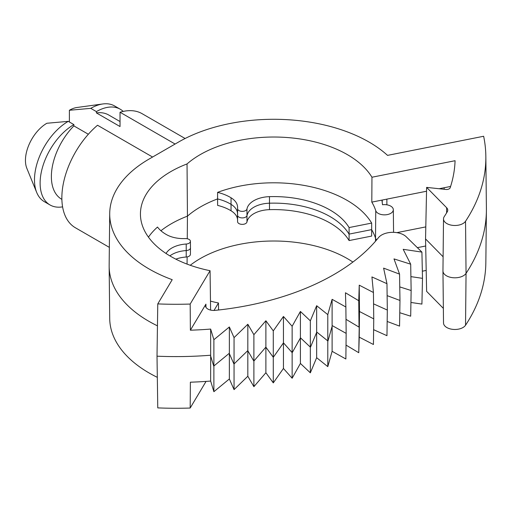 <?xml version="1.0" encoding="UTF-8"?>
<svg xmlns="http://www.w3.org/2000/svg" width="512" height="512" viewBox="0 0 512 512"><rect width="100%" height="100%" fill="white"/><g stroke="black" fill="none" stroke-linecap="round" stroke-linejoin="round"><path stroke-width="0.77" d="M148.448 237.133A103.546 59.782 180 0 1 157.491 227.066L157.536 227.078A39.866 23.014 0 0 0 166.054 234.374A39.866 23.014 0 0 0 166.867 234.835A23.949 13.824 0 0 0 183.315 238.605L185.709 238.605A4.704 2.72 180 0 1 190.413 241.306A4.704 2.72 180 0 1 186.221 244.026A23.949 13.824 0 0 0 166.054 253.491M237.517 215.187L237.581 221.651A4.704 2.72 0 0 0 237.581 221.67A4.704 2.72 0 0 0 242.048 224.365A4.704 2.72 0 0 0 246.97 221.952A23.949 13.824 180 0 1 269.478 209.651A79.667 45.997 180 0 1 349.088 240.563L371.667 236.077L371.667 223.078A103.546 59.782 180 0 0 217.594 192.371L217.568 198.925A39.795 22.976 180 0 1 230.202 203.84A39.795 22.976 180 0 1 230.995 204.307A23.878 13.786 180 0 1 237.517 213.69A23.878 13.786 180 0 1 237.517 213.773L237.517 215.155A4.774 2.758 0 0 0 237.517 215.174A4.774 2.758 0 0 0 242.042 217.907A4.774 2.758 0 0 0 247.04 215.456A23.878 13.786 180 0 1 269.485 203.194A79.597 45.952 180 0 1 349.043 234.118L371.622 229.632A103.475 59.738 180 0 1 375.469 238.016A9.152 5.286 0 0 0 376.698 239.84M217.619 192.39A39.866 23.014 180 0 1 230.253 197.312A39.866 23.014 180 0 1 231.046 197.779A23.949 13.824 180 0 1 237.581 207.277L237.581 208.659A4.704 2.72 0 0 0 242.035 211.366A4.704 2.72 0 0 0 246.97 208.954A23.949 13.824 180 0 1 269.478 196.653A79.667 45.997 180 0 1 349.088 227.565L371.667 223.078M217.594 192.371L217.619 205.389A39.866 23.014 180 0 1 230.253 210.31A39.866 23.014 180 0 1 231.046 210.778A23.949 13.824 180 0 1 237.562 219.693M390.733 206.125A8.864 5.114 0 0 0 382.522 204.749L381.92 200.109L382.272 200.038L371.802 202.118A103.763 59.91 180 0 1 375.757 210.688A8.864 5.114 0 0 0 378.202 213.363A8.864 5.114 0 0 0 387.878 214.464A8.864 5.114 0 0 0 393.325 209.715A8.864 5.114 0 0 0 390.733 206.125M190.381 330.202A254.426 146.893 0 0 0 210.65 329.069L213.882 339.712L229.357 326.97L234.048 337.632L247.827 324.256L253.888 334.682L265.888 320.755L273.286 330.886L283.45 316.474L292.141 326.266L300.403 311.45L310.342 320.838L316.659 305.709L327.789 314.637L332.109 299.322L345.869 307.002L345.453 292.768L358.752 300.723L359.232 285.165L373.434 292.499L371.93 276.934L386.963 283.693L383.603 268.122L399.558 274.118L393.99 258.899L410.688 264.192L403.194 249.318L421.914 252.102L406.227 236.762A15.642 9.03 0 0 0 391.974 232.339A15.642 9.03 0 0 0 378.56 237.568A223.149 128.832 180 0 1 215.155 310.374A8.237 4.755 180 0 1 205.472 305.722A8.237 4.755 180 0 1 205.92 304.147L190.381 330.202L190.176 304.051L210.067 270.701L210.605 310.099M210.067 270.701A104.032 60.064 180 0 1 170.906 256.486A104.032 60.064 180 0 1 140.435 214.387A104.032 60.064 180 0 1 187.04 163.936L187.443 216.154A103.475 59.738 180 0 0 160.934 230.746M187.066 264.109L187.123 256.915M187.264 238.758L187.443 216.154A103.475 59.738 0 0 1 217.568 198.925L217.619 205.389M187.04 163.936A104.032 60.064 180 0 1 286.643 137.485A104.032 60.064 180 0 1 371.962 177.229L455.072 160.71A279.142 161.158 180 0 1 450.182 187.738A3.738 2.157 180 0 1 445.818 189.459L426.624 187.386L446.643 207.738A8.518 4.915 180 0 1 447.757 210.195A8.518 4.915 180 0 1 447.29 211.77A287.098 165.754 180 0 1 444.262 216.576A11.386 6.573 0 0 0 443.514 218.88A11.386 6.573 0 0 0 452.8 225.376A11.386 6.573 0 0 0 465.536 221.261A309.869 178.899 0 0 0 485.843 156.448A309.869 178.899 0 0 0 483.648 136.262L387.533 155.373A134.758 77.798 0 0 0 178.496 142.074L149.178 159.002A134.758 77.798 0 0 0 109.709 213.536A134.758 77.798 0 0 0 172.211 279.686L157.766 303.904L157.011 356.186A254.707 147.053 0 0 0 210.419 355.245L213.728 366.112L229.235 353.344L233.946 364.038L247.757 350.637L253.837 361.101L265.869 347.136L273.293 357.306L283.475 342.854L292.205 352.678L300.48 337.83L310.458 347.245L316.787 332.083L327.955 341.037L332.294 325.645L346.157 333.382L345.869 358.995L332.109 351.315L332.109 299.322M152.582 157.037L97.523 125.248A65.414 37.766 120 0 0 63.629 182.195A65.414 37.766 120 0 0 75.411 227.776L109.35 247.373M371.962 177.229L371.802 202.118M450.598 186.458L439.13 188.736M426.541 191.238L382.272 200.038M396.87 232.64L425.798 226.893M425.696 245.997L417.363 247.654M422.336 271.2L426.195 270.432M444.16 187.738L444.154 189.28M410.931 302.458L421.914 304.09L422.496 278.349L410.906 276.627M399.776 312.723L410.688 316.186L411.142 290.515L399.763 286.906M387.162 321.453L399.558 326.112L399.974 300.461L387.123 295.629M373.613 329.683L386.963 335.686L387.322 310.054L373.568 303.872M373.434 344.493L373.747 318.874L359.501 311.514L359.232 337.158L373.434 344.493M346.029 345.101L358.752 352.717L359.501 311.514L359.232 285.165M358.752 352.717L359.232 337.158M346.003 319.328L359.021 327.11L358.752 300.723M157.011 356.186L157.766 407.891A254.15 146.733 0 0 0 190.176 408.038L190.381 382.195A254.426 146.893 0 0 0 210.65 381.062L213.882 391.699L229.357 378.963L234.048 389.619L247.827 376.25L253.888 386.675L265.888 372.742L273.286 382.88L283.45 368.467L292.141 378.253L300.403 363.443L310.342 372.826L316.659 357.702L327.789 366.63L327.789 314.637M327.789 366.63L332.109 351.315M316.659 357.702L316.659 305.709M310.342 372.826L310.342 320.838M300.403 363.443L300.403 311.45M292.141 378.253L292.141 326.266M283.45 368.467L283.45 316.474M273.286 382.88L273.286 330.886M265.888 372.742L265.888 320.755M253.888 386.675L253.888 334.682M247.827 376.25L247.827 324.256M234.048 389.619L234.048 337.632M229.357 378.963L229.357 326.97M213.882 391.699L213.882 339.712M210.65 381.062L210.65 329.069M190.246 265.274A104.032 60.064 180 0 1 352.89 262.067M190.176 408.038L206.061 381.402M109.709 213.536L109.152 265.523A135.315 78.125 0 0 0 109.152 266.49L109.709 318.477A134.758 77.798 0 0 0 157.318 377.344M443.514 218.88L442.957 270.867A11.942 6.893 0 0 0 442.957 270.95L443.514 322.944A11.386 6.573 0 0 0 452.87 329.37A11.386 6.573 0 0 0 465.536 325.242A309.869 178.899 0 0 0 485.843 262.637L486.4 210.65A310.426 179.219 0 0 0 486.4 208.435L485.843 156.448M426.624 187.386L425.549 238.931L426.624 291.366L443.36 308.378M345.869 307.002L346.157 333.382M373.434 292.499L373.747 318.874M386.963 283.693L387.322 310.054M399.558 274.118L399.974 300.461M410.688 264.192L411.142 290.515M421.914 252.102L422.496 278.349M442.957 270.95A11.942 6.893 0 0 0 452.774 277.696A11.942 6.893 0 0 0 466.054 273.363A310.426 179.219 0 0 0 486.4 210.65M425.549 238.931L443.11 256.787M218.541 310.01L218.547 309.459L218.195 310.054M109.152 266.49A135.315 78.125 0 0 0 157.446 325.837M157.766 303.904A254.15 146.733 0 0 0 190.176 304.051M210.483 301.107A79.667 45.997 0 0 0 218.464 302.982L218.547 309.459M218.464 302.982L214.01 310.445M386.874 204.819L386.874 199.123M382.234 202.496L382.234 200.224M382.016 200.845L382.016 200.269M349.088 227.565L349.088 240.563M190.413 241.306L190.483 247.808A4.774 2.758 180 0 1 190.483 247.84A4.774 2.758 180 0 1 186.227 250.566A23.878 13.786 0 0 0 169.875 255.885M190.483 247.84L190.413 254.342A4.704 2.72 180 0 1 186.221 257.024A23.949 13.824 0 0 0 175.834 259.155M61.882 199.36L61.6 199.2A49.389 28.512 -60 0 1 73.888 125.901L73.888 124.602L68.256 121.35L46.867 123.264A30.298 17.491 120 0 0 26.861 168.378L36.71 192.474A47.757 27.571 120 0 0 44.378 201.702L50.01 204.954A47.757 27.571 120 0 0 62.592 206.861M73.888 125.901L88.352 134.253M73.888 124.602A47.757 27.571 120 0 0 42.688 166.682A47.757 27.571 120 0 0 50.01 204.954M68.256 121.35A47.757 27.571 120 0 0 36.71 192.474M120.038 121.542L108.685 114.989A49.389 28.512 120 0 0 96.397 112.902L120.038 126.547L120.038 112.25L175.091 144.038M96.397 112.902L96.397 111.603L90.771 108.352L69.382 110.266L69.382 122.003M120.038 112.25A65.414 37.766 -60 0 1 142.157 113.709L185.107 138.502M96.397 111.603A47.757 27.571 -60 0 1 120.275 109.235A47.757 27.571 -60 0 1 123.219 111.418M90.771 108.352A47.757 27.571 -60 0 1 102.822 103.962A47.757 27.571 -60 0 1 114.65 105.99L120.275 109.235M69.382 110.266A30.298 17.491 -60 0 1 77.024 107.482L102.822 103.962M231.046 210.778L231.046 197.779M375.501 241.235L375.757 210.688M205.92 304.147L205.952 307.296M465.536 325.242L466.054 273.363L465.536 221.261M446.643 207.738L446.598 212.909M269.478 209.651L269.478 196.653M246.97 221.952L246.97 208.954M237.581 207.277L237.517 213.773M237.581 208.659L237.581 221.67M186.221 257.024L186.221 244.026M393.325 209.715L393.568 232.339"/></g></svg>
